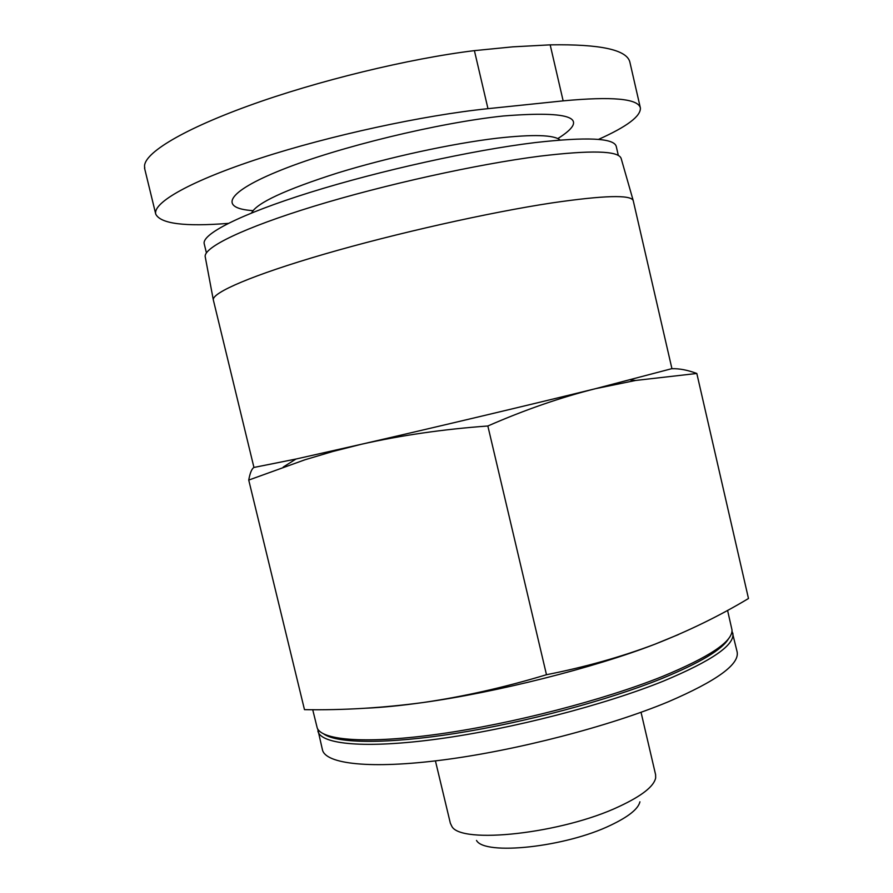 <?xml version="1.0" encoding="UTF-8"?>
<svg xmlns="http://www.w3.org/2000/svg" width="893" height="893" viewBox="0 0 893 893"><rect width="100%" height="100%" fill="white"/><g stroke="black" fill="none" stroke-linecap="round" stroke-linejoin="round"><path stroke-width="1.34" d="M253.936 467.396C251.737 468.814 250.007 473.033 248.734 480.077L304.893 459.795L332.642 451.534L361.219 444.301L295.963 459.035L253.947 467.452L213.304 299.825C212.154 292.569 252.619 274.988 324.126 254.192C395.476 233.441 489.476 212.355 552.209 202.878C603.824 195.377 630.826 194.607 633.215 200.568L671.927 368.642L595.419 388.701C532.608 404.183 433.518 427.725 361.219 444.301C401.002 435.349 443.218 429.243 487.846 425.994C524.537 409.932 560.391 397.508 595.419 388.701L635.57 380.463L696.819 373.475C687.599 370.048 679.327 368.463 672.005 368.72M228.228 223.384C184.695 226.844 160.539 223.752 155.75 214.13C152.569 202.722 190.488 180.899 260.354 158.184C330.053 135.502 423.706 115.242 487.969 108.667L563.148 100.864C612.352 96.288 638.093 98.643 640.381 107.941C640.928 116.168 626.953 126.661 598.455 139.42M618.336 155.482L616.259 146.452C614.138 138.024 587.069 136.741 535.041 142.59C472.598 150.147 379.603 170.652 309.86 192.475C239.96 214.331 201.505 234.312 204.229 243.845L206.417 252.853M621.238 158.764L621.115 158.329C618.246 150.716 591.11 150.013 539.707 156.186C477.253 164.167 384.224 184.717 313.867 206.272C243.343 227.882 203.693 247.428 205.2 256.648L205.29 257.095M640.381 107.941L629.866 62.097C626.908 49.796 600.353 44.036 550.177 44.851L512.772 46.849L474.406 50.633C409.664 58.48 317.138 80.794 248.154 105.954C178.678 131.204 140.927 155.36 144.811 167.996M487.846 425.994L546.483 674.717C504.411 687.42 463.266 696.685 423.048 702.534C382.729 707.937 343.202 710.303 304.48 709.656L248.734 480.077M696.819 373.475L748.479 598.511C719.713 615.779 688.503 631.016 654.826 644.244C621.294 656.902 585.172 667.06 546.483 674.717M732.003 631.016L737.105 651.778C739.806 664.202 716.833 680.879 668.21 701.82C609.428 726.299 516.723 750.388 443.587 759.865C370.271 769.386 325.465 764.006 322.44 749.796L317.707 728.945M732.785 633.037C735.307 644.701 712.179 660.72 663.399 681.113C604.438 704.99 511.644 728.967 438.563 738.913C365.326 748.892 320.721 744.449 317.908 731.11M728.755 638.383C722.582 649.39 700.09 662.84 661.289 678.769C607.642 700.358 525.832 722.27 456.58 733.253C387.261 744.237 337.654 743.612 323.913 734.091M727.572 610.377L731.992 629.933C732.785 641.42 709.567 656.947 662.327 676.514C604.115 699.922 512.984 723.587 440.349 733.845C367.559 744.137 321.915 740.531 317.227 727.985L312.717 709.701M678.513 634.532L654.826 644.244C594.347 667.696 496.341 692.443 423.048 702.534C401.537 705.548 382.695 707.435 366.498 708.182M641.04 712.29L655.607 774.711L655.663 777.948C653.91 786.387 641.844 795.864 619.463 806.357C562.356 833.615 460.219 844.666 451.746 826.159L450.351 823.223L435.427 760.892M639.924 801.814C638.249 808.946 628.471 816.76 610.6 825.266C565.247 847.256 484.553 855.728 476.516 840.447M557.812 138.582C590.474 118.077 572.324 110.542 503.362 115.978C438.541 122.776 338.704 147.044 282.177 169.637C225.203 192.274 218.707 208.46 252.965 210.636M560.067 140.034C554.106 134.821 533.199 134.196 497.312 138.181C452.249 143.46 388.109 157.391 337.554 172.985C285.202 189.718 256.548 203.035 251.603 212.947M487.969 108.667L474.406 50.633M563.148 100.864L550.177 44.851M295.963 459.035L283.248 467.05M630.581 379.938L635.559 380.429M205.2 256.648L213.304 299.825M621.115 158.329L633.215 200.568M155.75 214.13L144.521 168.051"/></g></svg>

